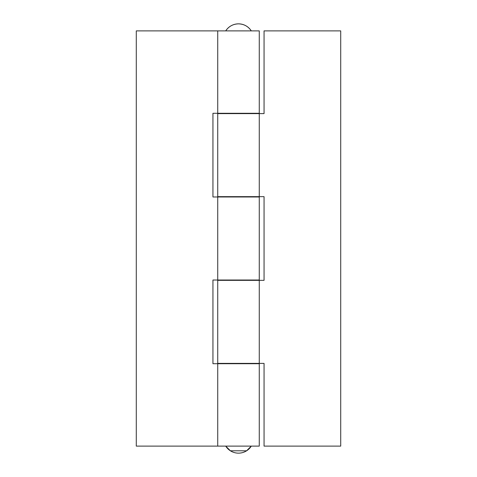 <?xml version="1.0" encoding="UTF-8"?>
<svg xmlns="http://www.w3.org/2000/svg" width="477" height="477" viewBox="0 0 477 477"><rect width="100%" height="100%" fill="white"/><g stroke="black" fill="none" stroke-linecap="round" stroke-linejoin="round"><path stroke-width="0.72" d="M217.739 113.287L259.261 113.287L259.261 30.88L217.739 30.88L217.739 113.287L259.261 113.287L259.261 30.88L136.285 30.88L217.739 30.88L217.739 113.287L212.945 113.287L212.945 196.977L212.945 113.287M212.945 280.023L212.945 363.712L212.945 280.023L217.739 280.023L217.739 196.977L217.739 280.023L259.261 280.023L259.261 196.977L212.945 196.977M217.739 363.712L259.261 363.712L259.261 446.12L217.739 446.12L217.739 363.712L217.739 446.12L259.261 446.12L259.261 363.712L212.945 363.712M217.739 196.977L259.261 196.977L259.261 280.023L217.739 280.023M217.739 446.12L136.285 446.12L136.285 30.88L136.285 446.12L217.739 446.12M259.261 363.391L259.261 280.345L217.739 280.345L217.739 363.391L259.261 363.391L259.261 280.345L217.739 280.345L217.739 363.391L264.055 363.391L264.055 446.12L264.055 363.391M259.261 196.655L259.261 113.609L217.739 113.609L217.739 196.655L259.261 196.655L259.261 113.609L217.739 113.609L217.739 196.655L264.055 196.655L264.055 280.345L264.055 196.655M340.715 446.12L264.055 446.12L340.715 446.12L340.715 30.88L264.055 30.88L340.715 30.88L340.715 446.12M259.261 280.345L264.055 280.345M259.261 113.609L264.055 113.609L264.055 30.88L264.055 113.609M228.918 363.712L228.918 363.391L228.918 363.712M228.918 280.345L228.918 280.023L228.918 280.345M228.918 196.977L228.918 196.655L228.918 196.977M228.918 113.609L228.918 113.287L228.918 113.609M248.082 113.287L248.082 113.609L248.082 113.287M248.082 196.655L248.082 196.977L248.082 196.655M248.082 280.023L248.082 280.345L248.082 280.023M248.082 363.391L248.082 363.712L248.082 363.391M238.5 23.85A15.127 15.127 0 0 1 251.278 30.88C248.219 26.354 243.956 24.011 238.5 23.85C233.044 24.011 228.781 26.354 225.722 30.88A15.127 15.127 0 0 1 238.5 23.85M225.722 446.12L230.397 450.801L246.603 450.801L251.278 446.12A15.127 15.127 0 0 1 225.722 446.12M225.722 30.88L251.278 30.88"/></g></svg>

